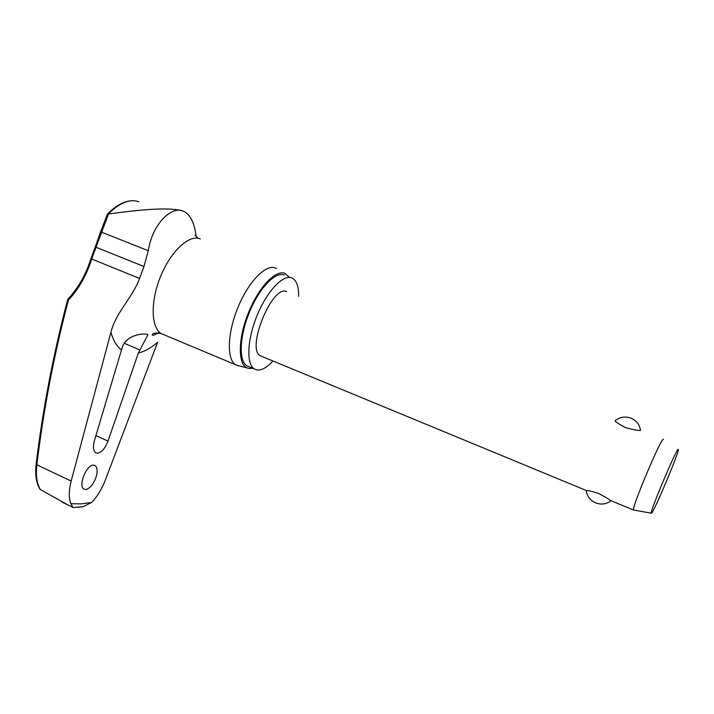 <?xml version="1.0" encoding="UTF-8"?>
<svg xmlns="http://www.w3.org/2000/svg" width="714" height="714" viewBox="0 0 714 714"><rect width="100%" height="100%" fill="white"/><g stroke="black" fill="none" stroke-linecap="round" stroke-linejoin="round"><path stroke-width="1.07" d="M36.119 464.502C34.977 474.756 36.218 482.959 39.859 489.09L40.386 489.554C36.816 483.574 35.638 475.328 36.86 464.823C43.456 409.988 53.952 355.099 68.374 300.148L67.794 299.282C78.245 288.054 85.957 274.497 90.928 258.602M73.917 507.52L72.819 507.324L70.945 503.691L81.093 503.879L91.499 502.513C97.086 496.882 101.665 489.474 105.244 480.299L157.642 342.229C151.056 347.941 144.63 351.538 138.346 353.028L107.984 441.118C105.047 448.579 101.486 452.614 97.3 453.22L95.676 452.747C93.222 450.784 92.811 446.732 94.435 440.592L122.522 346.495C127.19 334.786 142.889 333.188 147.075 334.348M96.274 476.488C93.623 484.181 90.089 488.528 85.68 489.527L83.949 489.072C77.897 486.029 86.483 464.475 93.489 465.126L95.078 465.573C97.309 467.375 97.702 471.017 96.274 476.488M298.613 296.337C298.764 287.055 296.828 281.084 292.811 278.424L291.955 277.996C283.387 273.998 267.179 290.857 257.201 315.177C247.115 339.436 246.134 364.167 254.345 368.968L256.701 369.914C261.378 370.646 266.786 367.665 272.926 360.972M276.55 268.518L275.658 268.062C266.224 263.609 248.651 281.334 238.021 307.225C227.284 333.063 226.57 359.508 235.656 364.765L239.502 365.979M252.702 368.29L248.695 368.433L246.955 367.853C237.753 363.863 238.039 338.4 248.418 312.803C258.673 287.144 275.934 269.142 285.056 273.453L288.965 276.934M67.723 299.398C53.255 354.474 42.724 409.497 36.119 464.466L71.141 481.084L110.947 332.215C115.998 311.947 132.563 297.827 139.551 278.415L143.996 266.509L148.253 250.685C152.805 222.688 172.493 205.23 183.793 211.371L184.515 211.728C190.843 215.583 194.708 223.848 196.127 236.512M147.075 334.357L147.959 334.696L138.346 353.028M68.374 300.148C78.915 288.759 86.689 275.051 91.687 259.021L90.937 258.566L95.203 247.017L96.033 247.267L108.501 213.977L107.368 214.28L100.504 232.095M633.925 510.091L633.55 510.019C631.337 508.145 661.744 436.218 663.413 439.405L663.467 439.44M630.935 418.145C636.442 420.519 639.628 424.616 640.503 430.417C638.976 430.792 633.987 429.882 625.5 427.668C618.029 423.607 614.611 421.224 615.254 420.519M261.895 356.411L260.378 355.786C245.732 349.155 272.507 283.86 286.707 291.669M586.203 490.527L586.524 490.598C588.229 490.402 592.147 491.312 598.261 493.329C604.106 496.257 608.078 498.604 610.175 500.38L611.05 500.8C606.257 504.245 601.081 504.923 595.521 502.843C590.139 500.371 587.033 496.275 586.212 490.554M651.409 513.286L651.23 513.17C649.838 511.545 677.22 446.866 678.238 449.374L678.3 449.454C679.71 450.998 653.56 513.045 651.409 513.286M68.294 505.137L40.386 489.554M71.141 481.084C68.74 490.777 68.669 498.31 70.945 503.691M91.499 502.513L83.074 506.744L77.853 507.279M284.44 275.077C275.738 271.034 259.441 287.804 249.489 312.072C239.431 336.285 238.574 361.007 246.919 365.871L249.097 366.782M182.659 210.907C166.433 206.391 133.099 210.764 108.501 213.977M95.212 246.999L100.495 232.13L101.415 232.13L148.253 250.685M200.357 238.94C189.576 233.987 171.039 250.792 160.704 276.139C150.226 301.406 150.94 327.86 161.355 333.643L164.05 334.777M110.947 332.215C113.142 340.337 116.614 346.201 121.353 349.806M108.305 213.968C119.631 202.714 129.832 198.635 138.9 201.741M139.551 278.415L91.687 259.021L96.033 247.267L143.996 266.509M139.632 349.842L124.254 343.282M107.984 441.118L95.917 435.602M83.074 506.744L73.131 507.538M235.656 364.765L161.355 333.643L155.884 333.001C153.278 333.509 152.082 334.143 152.287 334.884C152.618 335.839 154.983 334.92 159.365 332.144M94.444 465.278L95.06 465.564M147.236 334.393L147.959 334.696M107.546 214.048C116.436 205.034 125.03 200.58 133.322 200.696M633.559 510.046L610.175 500.38M586.524 490.598L260.378 355.786M651.23 513.17L633.55 510.019M630.783 418.083C625.169 416.2 620.002 417.012 615.289 420.528M72.819 507.324L62.118 502.165M195.002 235.263L197.626 237.682M246.955 367.853L236.495 365.22M246.919 365.871L254.345 368.968"/></g></svg>
